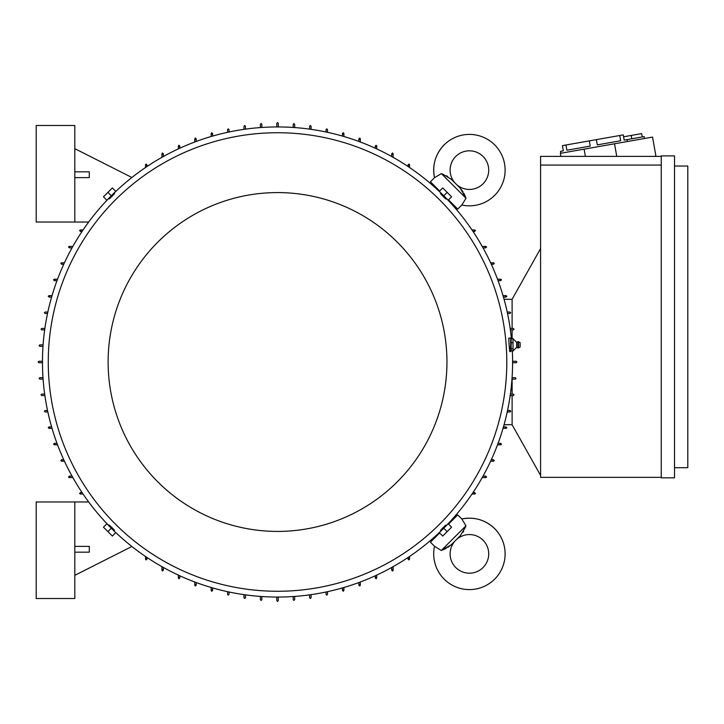 <?xml version="1.0" encoding="UTF-8"?>
<svg xmlns="http://www.w3.org/2000/svg" width="724" height="724" viewBox="0 0 724 724"><rect width="100%" height="100%" fill="white"/><g stroke="black" fill="none" stroke-linecap="round" stroke-linejoin="round"><path stroke-width="1.09" d="M439.649 532.991L430.436 542.204L434.509 546.285A35.72 35.72 0 0 0 494.664 579.137A35.72 35.72 0 0 0 461.812 518.981L465.668 525.352M456.645 539.389A19.304 19.304 0 0 1 483.062 540.222A19.304 19.304 0 0 1 483.062 567.526A19.304 19.304 0 0 1 455.758 567.526A19.304 19.304 0 0 1 454.925 541.118M442.545 550.005L444.708 549.091M445.378 548.774L446.301 548.312M447.839 547.434L451.722 544.303M460.192 535.841L451.351 544.683L441.269 550.484L434.509 546.276M463.016 532.231L463.758 530.936M465.523 527.054L460.22 535.823M462.971 191.697L460.22 188.177L466.012 198.258L461.812 205.019A35.72 35.72 0 0 0 494.664 144.863A35.72 35.72 0 0 0 434.509 177.715L440.889 173.869M454.925 182.882A19.304 19.304 0 0 1 455.758 156.475A19.304 19.304 0 0 1 483.062 156.475A19.304 19.304 0 0 1 483.062 183.778A19.304 19.304 0 0 1 456.645 184.611M465.532 196.991L464.627 194.828M464.31 194.159L463.849 193.236M442.59 174.013L451.351 179.317L459.84 187.806M447.767 176.52L446.473 175.778M42.472 362.724L38.852 362.724L38.128 362L38.852 361.276L42.472 361.276M278.26 597.056L278.26 600.676L277.536 601.4L276.812 600.676L276.812 597.056M512.592 361.276L516.212 361.276L516.936 362L516.212 362.724L512.592 362.724M276.812 126.944L276.812 123.324L277.536 122.6L278.26 123.324L278.26 126.944M447.622 524.239A235.056 235.056 0 0 0 512.33 350.868M511.443 338.796A235.056 235.056 0 0 0 443.749 195.788L447.161 192.376L442.717 187.941L439.305 191.353L448.183 200.222L451.595 196.81L447.161 192.376M439.776 191.914A235.056 235.056 0 0 0 111.324 195.788L107.912 192.376L103.469 196.81L106.88 200.222L115.759 191.353L112.347 187.941L107.912 192.376M107.442 199.761A235.056 235.056 0 0 0 107.442 524.239M509.786 351.593L510.664 351.593L510.664 338.072L508.791 338.072L508.954 342.524C509.642 352.244 509.922 353.792 509.796 347.14M114.256 193.263L114.582 193.589L111.939 196.403C108.365 199.878 108.292 199.806 111.722 196.186M446.274 198.72L445.948 199.046L443.133 196.403C439.658 192.837 439.721 192.765 443.341 196.186M506.8 362A229.264 229.264 0 0 0 277.536 132.736A229.264 229.264 0 0 0 48.264 362A229.264 229.264 0 0 0 277.536 591.264A229.264 229.264 0 0 0 506.8 362M437.26 535.38L436.78 534.9M450.428 521.244L450.916 521.723M450.916 202.277L450.428 202.756M436.78 189.1L437.26 188.62M108.12 362A169.416 169.416 0 0 0 277.536 531.416A169.416 169.416 0 0 0 446.952 362A169.416 169.416 0 0 0 277.536 192.584A169.416 169.416 0 0 0 108.12 362M108.799 525.28L109.125 524.954L111.939 527.597C115.415 531.163 115.342 531.235 111.722 527.814M440.807 530.737L440.482 530.411L443.133 527.597C446.699 524.122 446.771 524.194 443.341 527.814M441.269 550.484L466.012 525.742M448.527 524.113L457.74 514.9L461.812 518.981C474.401 516.619 485.351 519.832 494.664 528.62M461.812 205.019L457.74 209.1L448.527 199.887M466.012 198.258L441.269 173.516M439.649 191.009L430.436 181.796L434.509 177.724C432.147 165.135 435.368 154.185 444.156 144.863M115.243 532.14L107.396 524.285M447.667 524.285L439.821 532.14M439.821 191.86L447.667 199.715M107.396 199.715L115.243 191.86M513.072 342.733L511.144 342.733L511.144 338.796L510.664 339.665M644.152 136.601L644.487 138.501L644.152 136.601L627.038 139.614L627.373 141.524M560.829 153.253L560.494 151.352L563.344 150.845L562.421 145.624L623.264 134.89L624.188 140.121L627.038 139.614M619.726 135.515L620.649 140.746L597.3 144.863L596.377 139.632M589.3 140.881L590.223 146.112L566.883 150.221L565.96 144.999M620.649 140.746L597.3 144.863M625.608 139.868L624.188 140.121M511.144 338.796L513.072 338.796L516.628 342.271L516.628 347.393L513.072 350.868L511.144 350.868L510.664 350M513.017 348.651L513.017 350.995M513.017 342.38L513.017 349.122M516.628 342.271L517.95 341.692L517.95 347.973L516.628 347.393M518.529 347.909L520.122 347.004L520.122 342.66L518.529 341.755L518.529 347.909L517.95 347.973M623.599 136.791L641.663 133.605L642.251 136.936M631.201 135.451L631.79 138.782M674.524 166.04L687.8 166.04L687.8 467.704L674.524 467.704M447.161 531.624L451.595 527.19L448.183 523.778L443.749 528.212L447.161 531.624L442.717 536.059L439.305 532.647L443.749 528.212M107.912 531.624L112.347 536.059L115.759 532.647L111.324 528.212L107.912 531.624L103.469 527.19L106.88 523.778L111.324 528.212M513.017 338.561L513.017 342.968M674.524 155.904L674.524 477.84L661.256 477.84L661.256 155.904L674.524 155.904M513.072 348.769L511.144 348.769L511.144 342.733M511.144 350.868L511.144 348.769M560.892 156.384L560.349 153.334L652.568 137.08L655.917 156.094L654.252 156.384M584.114 149.144L585.39 156.384M614.54 143.786L616.758 156.384M661.256 165.072L540.584 165.072L540.584 156.384L661.256 156.384M661.256 477.36L540.584 477.36L540.584 165.072M74.816 552.168L89.296 552.168L89.296 546.376L74.816 546.376M74.816 501.976L36.2 501.976L36.2 598.504L74.816 598.504L74.816 501.976L88.699 501.976M74.816 177.624L89.296 177.624L89.296 171.832L74.816 171.832M74.816 222.024L36.2 222.024L36.2 125.496L74.816 125.496L74.816 222.024L88.699 222.024M540.584 475.424L512.112 424.744L512.112 395.548M512.112 328.452L512.112 299.256L540.584 248.576M115.297 532.086A235.056 235.056 0 0 0 439.776 532.086M178.348 148.891L178.348 146.004L179.072 145.28M178.765 145.352L179.371 146.664M194.756 141.995L194.756 138.764L195.48 138.04M195.227 138.085L195.733 139.442M211.164 136.501L211.164 133.46L211.888 132.736M211.689 132.763L212.087 134.157M227.58 132.311L227.58 129.596L228.304 128.872L229.028 129.596L229.028 132.003M243.988 129.352L243.988 126.22L244.712 125.496L245.436 126.22L245.436 129.143M260.396 127.569L260.396 124.284L261.12 123.56L261.844 124.284L261.844 127.469M293.22 127.469L293.22 124.284L293.944 123.56L294.668 124.284L294.668 127.569M309.628 129.143L309.628 126.22L310.352 125.496L311.076 126.22L311.076 129.352M326.044 132.003L326.044 129.596L326.768 128.872L327.492 129.596L327.492 132.311M342.977 134.157L343.375 132.763M343.176 132.736L343.9 133.46L343.9 136.501M359.339 139.442L359.837 138.085M359.584 138.04L360.308 138.764L360.308 141.995M375.693 146.664L376.299 145.352M376 145.28L376.724 146.004L376.724 148.891M392.055 154.366L392.761 153.099M392.408 153.008L393.132 153.732L393.132 157.334M408.417 165.434L409.223 164.23M408.816 164.104L409.54 164.828L409.54 167.506M472.021 229.988L474.7 229.988L475.424 230.712M475.306 230.313L474.102 231.119M482.202 246.404L485.804 246.404L486.528 247.128M486.438 246.775L485.171 247.472M490.637 262.812L493.524 262.812L494.248 263.536M494.184 263.237L492.872 263.835M497.533 279.22L500.764 279.22L501.488 279.944M501.442 279.699L500.085 280.197M503.026 295.636L506.076 295.636L506.8 296.36M506.773 296.161L505.379 296.559M507.225 312.044L509.94 312.044L510.664 312.768A0.724 0.724 0 0 0 510.664 312.75L509.94 313.492L507.533 313.492L509.94 313.492M510.185 328.452L513.352 328.452M514.04 329.158L513.316 329.9L510.393 329.9L513.316 329.9M513.316 328.452L514.04 329.176M512.112 338.796L512.112 329.9M512.112 377.059L512.067 377.684L515.244 377.684L515.968 378.408L515.244 379.132L511.968 379.132M515.732 378.951L515.244 379.132M512.112 379.132L512.112 394.1L510.393 394.1L513.316 394.1L514.04 394.824L513.316 395.548L510.185 395.548M512.112 377.684L515.244 377.684M512.112 394.1L513.316 394.1M510.655 411.151A0.724 0.724 0 0 0 510.031 410.517M509.94 410.508L507.533 410.508L509.94 410.508L510.664 411.232A0.724 0.724 0 0 0 510.664 411.232L509.94 411.956A0.724 0.724 0 0 0 510.366 411.82M505.379 427.441L506.773 427.839M506.8 427.64L506.076 428.364L503.026 428.364M500.085 443.803L501.442 444.301M501.488 444.056L500.764 444.78L497.533 444.78M492.872 460.165L494.184 460.763M494.248 460.464L493.524 461.188L490.637 461.188M485.171 476.528L486.438 477.225M486.528 476.872L485.804 477.596L482.202 477.596M512.112 424.698L504.076 424.698M512.112 299.302L504.076 299.302M474.102 492.881L475.306 493.687M475.424 493.288L474.7 494.012L472.021 494.012M409.54 556.494L409.54 559.172L408.816 559.896M409.223 559.77L408.417 558.566M393.132 566.666L393.132 570.268L392.408 570.992M392.761 570.901L392.055 569.634M360.308 582.005L360.308 585.236L359.584 585.96M359.837 585.915L359.339 584.558M343.9 587.499L343.9 590.54L343.176 591.264M343.375 591.236L342.977 589.843M327.492 591.689L327.492 594.404L326.768 595.128L326.044 594.404L326.044 591.997M311.076 594.648L311.076 597.78L310.352 598.504L309.628 597.78L309.628 594.856M294.668 596.431L294.668 599.716L293.944 600.44L293.22 599.716L293.22 596.531M261.844 596.531L261.844 599.716L261.12 600.44L260.396 599.716L260.396 596.431M245.436 594.856L245.436 597.78L244.712 598.504L243.988 597.78L243.988 594.648M229.028 591.997L229.028 594.404L228.304 595.128L227.58 594.404L227.58 591.689M212.087 589.843L211.689 591.236M211.888 591.264L211.164 590.54L211.164 587.499M195.733 584.558L195.227 585.915M195.48 585.96L194.756 585.236L194.756 582.005M179.371 577.336L178.765 578.648M179.072 578.72L178.348 577.996L178.348 575.109M163.009 569.634L162.312 570.901M162.656 570.992L161.932 570.268L161.932 566.666M146.646 558.566L145.85 559.77M146.248 559.896L145.524 559.172L145.524 556.494M131.886 546.502L74.816 575.336M83.043 494.012L80.364 494.012L79.64 493.288M79.758 493.687L80.97 492.881M72.862 477.596L69.26 477.596L68.536 476.872M68.626 477.225L69.893 476.528M64.427 461.188L61.54 461.188L60.816 460.464M60.879 460.763L62.201 460.165M57.531 444.78L54.3 444.78L53.576 444.056M53.621 444.301L54.979 443.803M52.038 428.364L48.988 428.364L48.264 427.64M48.291 427.839L49.684 427.441M47.847 411.956L45.132 411.956L44.408 411.232L45.132 410.508L47.531 410.508M44.879 395.548L41.748 395.548L41.024 394.824L41.748 394.1L44.68 394.1M43.096 379.132L39.82 379.132L39.096 378.408L39.82 377.684L42.997 377.684M42.997 346.316L39.82 346.316L39.096 345.592L39.82 344.868L43.096 344.868M44.68 329.9L41.748 329.9L41.024 329.176L41.748 328.452L44.879 328.452M47.531 313.492L45.132 313.492L44.408 312.768L45.132 312.044L47.847 312.044M49.684 296.559L48.291 296.161M48.264 296.36L48.988 295.636L52.038 295.636M54.979 280.197L53.621 279.699M53.576 279.944L54.3 279.22L57.531 279.22M62.201 263.835L60.879 263.237M60.816 263.536L61.54 262.812L64.427 262.812M69.893 247.472L68.626 246.775M68.536 247.128L69.26 246.404L72.862 246.404M80.97 231.119L79.758 230.313M79.64 230.712L80.364 229.988L83.043 229.988M131.886 177.498L74.816 148.664M145.524 167.506L145.524 164.828L146.248 164.104M145.85 164.23L146.646 165.434M161.932 157.334L161.932 153.732L162.656 153.008M162.312 153.099L163.009 154.366M376.299 578.648L375.693 577.336M179.796 146.004L179.796 148.23M196.204 138.764L196.204 141.461M212.612 133.46L212.612 136.085M342.452 136.085L342.452 133.46M358.86 141.461L358.86 138.764M375.276 148.23L375.276 146.004M391.684 156.52L391.684 153.732M408.092 166.538L408.092 164.828M474.7 231.436L472.998 231.436M485.804 247.852L483.017 247.852M493.524 264.26L491.306 264.26M500.764 280.668L498.076 280.668M506.076 297.084L503.451 297.084M509.94 411.956L507.225 411.956M503.451 426.916L506.076 426.916M498.076 443.332L500.764 443.332M491.306 459.74L493.524 459.74M483.017 476.148L485.804 476.148M472.998 492.564L474.7 492.564M408.092 559.172L408.092 557.462M391.684 570.268L391.684 567.48M375.276 577.996L375.276 575.77M358.86 585.236L358.86 582.539M342.452 590.54L342.452 587.915M212.612 587.915L212.612 590.54M196.204 582.539L196.204 585.236M179.796 575.77L179.796 577.996M163.38 567.48L163.38 570.268M146.972 557.462L146.972 559.172M80.364 492.564L82.065 492.564M69.26 476.148L72.056 476.148M61.54 459.74L63.757 459.74M54.3 443.332L56.997 443.332M48.988 426.916L51.621 426.916M51.621 297.084L48.988 297.084M56.997 280.668L54.3 280.668M63.757 264.26L61.54 264.26M72.056 247.852L69.26 247.852M82.065 231.436L80.364 231.436M146.972 164.828L146.972 166.538M163.38 153.732L163.38 156.52M376.724 575.109L376.724 577.996L376 578.72M518.529 341.755L517.95 341.692"/></g></svg>
